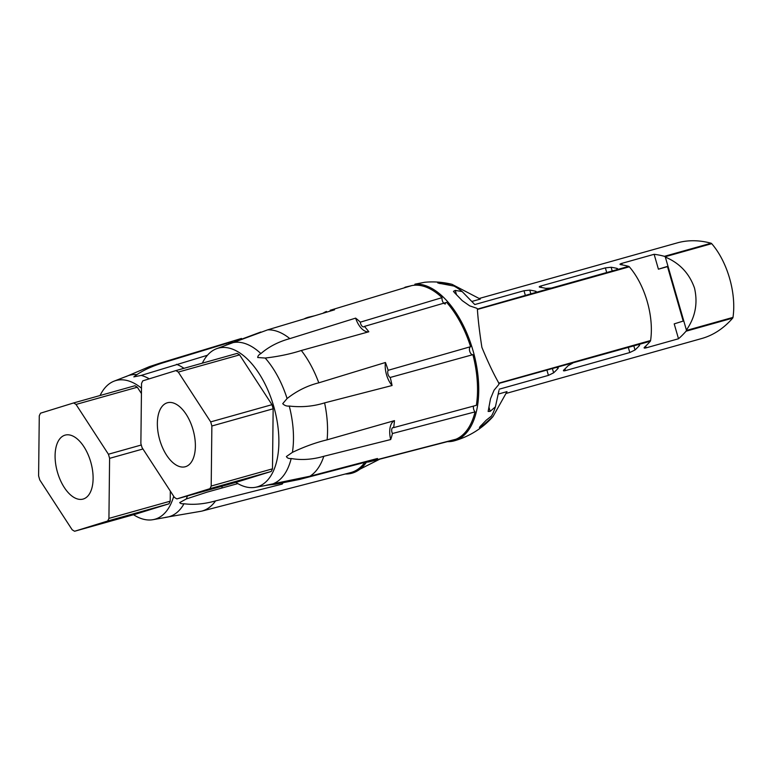 <?xml version="1.0" encoding="UTF-8"?>
<svg xmlns="http://www.w3.org/2000/svg" width="772" height="772" viewBox="0 0 772 772"><rect width="100%" height="100%" fill="white"/><g stroke="black" fill="none" stroke-linecap="round" stroke-linejoin="round"><path stroke-width="1.16" d="M479.48 298.407L677.247 242.89A207.6 108.775 74.3 0 1 711.08 243.228A2.075 1.09 74.3 0 1 711.707 243.672A58.132 30.455 74.3 0 1 732.985 317.388A2.075 1.09 74.3 0 1 732.696 318.112A207.6 108.775 74.3 0 1 701.69 338.532L506.432 393.344M439.943 283.652L439.625 282.533C437.512 282.494 437.097 282.697 438.38 283.131L453.984 286.065A75.917 39.777 -105.7 0 1 462.129 291.536L474.79 304.554L523.995 290.735L529.756 290.098A207.6 108.775 74.3 0 1 535.517 291.218C536.752 291.594 536.511 292.096 534.784 292.723L551.333 288.081L545.727 288.352A207.6 108.775 74.3 0 0 539.966 287.232C538.731 286.981 539.078 286.557 541.018 285.958L605.373 267.894L611.125 267.257A207.6 108.775 74.3 0 1 616.886 268.376C618.121 268.752 617.88 269.254 616.162 269.882L551.333 288.081M536.299 291.7L535.517 291.218L535.826 292.289M539.232 286.914L539.966 287.232M617.668 268.859L616.886 268.376L617.195 269.447M711.707 243.672L665.059 256.767A2.075 1.09 -105.7 0 0 664.441 256.323A207.6 108.775 74.3 0 0 654.125 254.297L621.778 263.377C619.839 263.976 619.491 264.4 620.727 264.661A207.6 108.775 74.3 0 1 628.688 266.359A2.075 1.09 -105.7 0 1 629.315 266.803A58.132 30.455 74.3 0 1 650.593 340.52A2.075 1.09 74.3 0 1 650.304 341.243A207.6 108.775 74.3 0 1 644.552 347.188C643.655 348.114 644.186 348.336 646.154 347.844L678.501 338.763A207.6 108.775 74.3 0 0 686.047 331.207A2.075 1.09 -105.7 0 0 686.337 330.484L732.985 317.388M620.003 264.352L620.727 264.661M471.904 301.447L480.3 299.092L452.035 284.328A80.963 80.963 0 0 0 424.687 282.282L414.95 284.154A80.963 42.421 74.3 0 1 478.746 389.146A80.963 42.421 74.3 0 1 454.293 440.822A80.963 42.421 74.3 0 1 447.393 441.652M665.059 256.767A58.132 30.455 74.3 0 1 665.339 257.086L686.404 330.049C695.292 317.302 697.994 303.328 694.52 288.13C689.367 273.423 679.64 263.078 665.339 257.086M644.118 347.902L644.552 347.188M498.982 390.458L495.412 406.834L490.162 411.351L488.136 411.457L490.529 398.68L494.041 390.246L498.895 384.388A75.917 39.777 74.3 0 0 498.915 383.568A75.917 39.777 74.3 0 0 498.915 383.433L637.768 344.756C639.573 344.408 640.065 344.746 639.226 345.769A207.6 108.775 74.3 0 1 635.009 349.977L633.822 345.866M639.612 344.891L639.226 345.769L638.888 344.601M563.415 370.666L563.849 369.952C562.952 370.878 563.483 371.1 565.451 370.608L629.798 352.543L635.009 349.977M572.94 362.956L568.067 365.745A207.6 108.775 74.3 0 1 563.849 369.952M556.4 367.597C558.204 367.25 558.687 367.588 557.857 368.611A207.6 108.775 74.3 0 1 553.63 372.818L552.443 368.707M558.243 367.733L557.857 368.611L557.519 367.443M499.214 389.194L548.429 375.385L553.63 372.818M498.278 394.077L507.001 391.626L492.99 416.581L481.274 426.829C479.489 427.958 479.026 427.968 479.866 426.858L479.441 427.62M678.501 338.763L674.207 323.873L683.201 321.084L667.423 266.398L658.419 269.187L667.49 266.639M654.125 254.297L658.419 269.187M462.129 291.536L455.258 290.417L453.463 291.333L454.486 292.656L462.225 300.626L469.685 305.857L476.942 308.317A75.917 39.777 74.3 0 1 477.395 308.993A75.917 39.777 74.3 0 1 477.463 309.099L477.405 309.447C478.032 319.434 479.528 332.076 481.892 347.371C487.595 361.209 492.961 372.606 497.979 381.571L498.915 383.433M477.463 309.099L534.784 292.723M404.007 287.937A80.963 42.421 74.3 0 1 405.281 287.145L411.244 285.746M413.782 285.293L414.651 285.157M437.637 282.764L438.38 283.131M439.625 282.533L452.035 284.328M495.412 406.834A75.917 39.777 74.3 0 1 491.494 416.031L486.167 420.248L479.866 426.858M477.337 308.858L476.942 308.317M414.95 284.154L414.632 285.225M498.944 383.723L498.895 384.388M272.487 468.836L211.2 486.042A69.75 36.554 74.3 0 1 209.936 488.666L271.223 471.46L238.172 481.699L176.885 498.905A69.75 36.554 74.3 0 1 174.433 497.419L142.058 447.615A69.75 36.554 74.3 0 1 140.871 443.504L141.546 383.462A69.75 36.554 74.3 0 1 142.801 380.837L175.852 370.599L237.139 353.393A69.75 36.554 74.3 0 1 239.59 354.879L271.966 404.682A69.75 36.554 74.3 0 1 273.153 408.793L272.487 468.836A69.75 36.554 74.3 0 1 271.223 471.46M175.852 370.599A69.75 36.554 74.3 0 1 178.303 372.075L239.59 354.879M178.303 372.075L210.688 421.888L271.966 404.682M210.688 421.888A69.75 36.554 74.3 0 1 211.866 425.999L273.153 408.793M266.63 485.134L269.833 484.729A73.436 38.475 74.3 0 1 269.389 484.816L255.242 487.335A72.037 37.751 74.3 0 1 235.798 482.365M451.765 440.31A4.149 2.171 74.3 0 0 451.813 440.513L369.836 461.733A78.31 41.032 74.3 0 1 365.474 462.206L299.449 479.47L275.305 484.247L266.408 485.202L309.9 476.237L377.469 458.491A78.31 41.032 74.3 0 1 373.571 460.575L455.972 439.22A80.047 41.939 74.3 0 0 475.05 411.881A4.149 2.171 74.3 0 1 473.525 406.082M202.341 363.168A72.037 37.751 74.3 0 1 216.353 348.799L233.076 342.614A73.436 38.475 74.3 0 1 260.888 353.586C258.909 354.628 257.848 355.94 257.694 357.513L265.192 358.044A73.436 38.475 74.3 0 1 287.087 398.545L282.726 403.669C284.482 405.532 286.653 406.323 289.259 406.053A73.436 38.475 74.3 0 1 293.485 437.502A73.436 38.475 74.3 0 1 292.414 452.363L286.402 456.532C287.174 458.066 288.767 458.732 291.179 458.529A73.436 38.475 74.3 0 1 273.751 483.513M216.353 348.799A72.037 37.751 74.3 0 1 257.819 371.641A72.037 37.751 74.3 0 1 278.885 440.928A72.037 37.751 74.3 0 1 255.242 487.335M227.132 344.611L225.935 345.123M292.414 452.363C304.264 446.727 315.825 442.549 327.106 439.828L394.473 420.634A78.31 41.032 74.3 0 1 393.633 427.63L476.353 405.329A80.047 41.939 74.3 0 0 477.54 389.04A80.047 41.939 74.3 0 0 472.898 354.657A4.149 2.171 74.3 0 1 469.723 351.299A4.149 2.171 74.3 0 1 470.602 346.686A80.047 41.939 74.3 0 0 446.631 302.363L364.413 326.411A78.31 41.032 74.3 0 1 368.823 331.777A18.267 9.573 74.3 0 1 355.641 318.122A78.31 41.032 74.3 0 1 360.321 322.165L442.067 297.635A80.047 41.939 74.3 0 0 411.64 285.621L330.184 310.276A78.31 41.032 74.3 0 1 334.556 309.804L267.652 329.856A76.891 40.289 74.3 0 1 289.838 338.618L355.641 318.122M291.179 458.529C301.543 460.324 312.419 459.581 323.806 456.291L390.69 439.548A18.267 9.573 74.3 0 1 394.473 420.634M229.168 343.829L260.83 332.008M233.076 342.614L267.652 329.856M260.888 353.586C268.762 346.744 278.412 341.755 289.838 338.618M287.087 398.545C296.805 390.912 307.372 385.662 318.797 382.825L385.431 362.493A78.31 41.032 74.3 0 1 388.142 370.299L470.602 346.686M265.192 358.044C278.238 356.558 290.282 354.049 301.321 350.498L368.823 331.777M289.259 406.053C301.582 407.462 313.355 406.4 324.587 402.878L392.079 385.517A18.267 9.573 74.3 0 1 385.431 362.493M390.69 439.548A78.31 41.032 74.3 0 0 392.456 433.507L475.05 411.881M322.889 313.297A78.31 41.032 74.3 0 1 326.459 311.434A4.149 2.171 74.3 0 0 326.913 312.091M392.079 385.517A78.31 41.032 74.3 0 0 390.207 377.46L472.898 354.657M445.492 303.907A4.149 2.171 74.3 0 1 442.906 302.055A4.149 2.171 74.3 0 1 442.067 297.635M330.184 310.276A4.149 2.171 74.3 0 1 330.155 311.116M390.207 377.46A4.149 2.171 74.3 0 1 388.007 374.237A4.149 2.171 74.3 0 1 388.142 370.299M392.456 433.507A4.149 2.171 74.3 0 1 392.929 427.611A4.149 2.171 74.3 0 1 393.633 427.63M369.836 461.733A4.149 2.171 74.3 0 1 369.942 460.469M372.915 459.687A4.149 2.171 74.3 0 1 373.571 460.575M365.474 462.206A18.267 9.573 74.3 0 1 365.648 461.598M364.413 326.411A4.149 2.171 74.3 0 1 363.776 326.845A4.149 2.171 74.3 0 1 360.321 322.165M211.2 486.042L211.866 425.999M209.936 488.666L176.885 498.905M166.192 454.573A33.215 17.409 74.3 0 1 159.736 439.905A33.215 17.409 74.3 0 1 167.157 402.839A33.215 17.409 74.3 0 1 167.389 402.772A33.215 17.409 74.3 0 1 186.554 414.931A33.215 17.409 74.3 0 1 193 429.599A33.215 17.409 74.3 0 1 185.579 466.664A33.215 17.409 74.3 0 1 185.348 466.732A33.215 17.409 74.3 0 1 166.192 454.573M379.004 459.186C377.228 460.315 376.755 460.315 377.595 459.215M345.219 474.008A80.963 42.421 -105.7 0 0 352.022 473.178A80.963 42.421 -105.7 0 0 366.468 462.177M312.013 316.559A80.963 42.421 -105.7 0 0 308.25 317.273A80.963 42.421 -105.7 0 0 303.965 318.971M137.32 387.226A69.75 36.554 74.3 0 0 134.868 385.749L73.581 402.955A69.75 36.554 74.3 0 1 76.032 404.432L137.32 387.226L141.43 393.546M76.032 404.432L108.408 454.235A69.75 36.554 74.3 0 1 109.595 458.346L142.945 448.986M108.408 454.235L141.286 445.01M109.595 458.346L108.929 518.388L170.216 501.182A69.75 36.554 74.3 0 1 168.952 503.817L135.901 514.056L74.614 531.252A69.75 36.554 74.3 0 1 72.163 529.775L39.787 479.972A69.75 36.554 74.3 0 1 38.6 475.861L39.276 415.818A69.75 36.554 74.3 0 1 40.53 413.184L73.581 402.955M108.929 518.388A69.75 36.554 74.3 0 1 107.665 521.023L168.952 503.817M187.432 495.942A73.436 38.475 74.3 0 1 186.303 498.953L206.993 492.169L237.834 483.6M100.07 395.515A72.037 37.751 74.3 0 1 114.082 381.156L127.467 375.945A73.436 38.475 74.3 0 1 127.959 375.761A73.436 38.475 74.3 0 1 136.876 374.642L133.826 376.881L141.218 375.414A73.436 38.475 74.3 0 1 149.257 378.83M114.082 381.156A72.037 37.751 74.3 0 1 114.565 380.972A72.037 37.751 74.3 0 1 141.488 388.191M173.71 496.299A72.037 37.751 74.3 0 1 156.205 518.823A72.037 37.751 74.3 0 1 152.972 519.681A72.037 37.751 74.3 0 1 133.527 514.721M186.303 498.953L179.712 502.591C180.407 503.556 181.835 503.942 184.006 503.749A73.436 38.475 74.3 0 1 170.409 516.285A73.436 38.475 74.3 0 1 167.119 517.163L152.972 519.681M136.876 374.642C144.229 369.72 153.589 365.581 164.947 362.232L230.384 342.257A78.31 41.032 74.3 0 1 232.604 342.15M141.218 375.414L207.446 355.255M184.006 503.749C193.618 505.033 204.136 504.077 215.562 500.903L282.166 484.112A18.267 9.573 74.3 0 1 282.089 483.243M364.828 462.38A80.047 41.939 74.3 0 1 352.592 472.01A80.047 41.939 74.3 0 1 350.652 472.609L201.646 511.161L165.285 517.404M282.89 483.098A78.31 41.032 74.3 0 1 282.166 484.112M170.322 491.098L170.216 501.182M230.905 342.951A18.267 9.573 74.3 0 1 230.384 342.257M74.614 531.252L107.665 521.023M93.094 479.306A33.215 17.409 74.3 0 1 90.392 492.16A33.215 17.409 74.3 0 1 83.077 499.079A33.215 17.409 74.3 0 1 64.308 487.518A33.215 17.409 74.3 0 1 55.102 454.901A33.215 17.409 74.3 0 1 57.803 442.047A33.215 17.409 74.3 0 1 65.118 435.128A33.215 17.409 74.3 0 1 83.897 446.689A33.215 17.409 74.3 0 1 93.094 479.306M616.162 269.882L628.688 266.359M664.441 256.323L711.08 243.228M732.696 318.112L686.047 331.207M637.768 344.756L650.304 341.243M621.778 263.377L622.213 264.912M645.662 346.136L646.154 347.844M456.416 294.422L455.258 290.417M525.336 295.377L523.995 290.735M530.837 293.833L529.756 290.098M629.315 266.803L477.405 309.447M541.452 287.473L541.018 285.958M606.705 272.535L605.373 267.894M612.206 270.991L611.125 267.257M650.593 340.52L498.683 383.163M628.321 347.41L629.798 352.543M565.451 370.608L564.959 368.91M546.943 370.251L548.429 375.385M490.162 411.351L488.956 407.172M481.274 426.829L480.898 425.536M324.587 402.878A76.891 40.289 74.3 0 1 327.56 429.618A76.891 40.289 74.3 0 1 327.106 439.828M323.806 456.291A76.891 40.289 74.3 0 1 309.9 476.237M301.321 350.498A76.891 40.289 74.3 0 1 318.797 382.825M125.788 376.688L149.276 366.681L160.084 363.11A76.891 40.289 74.3 0 1 164.947 362.232M176.537 364.297A76.891 40.289 74.3 0 1 183.987 368.312M222.297 486.157A76.891 40.289 74.3 0 1 221.718 488.078M215.562 500.903A76.891 40.289 74.3 0 1 203.499 510.582A76.891 40.289 74.3 0 1 201.646 511.161M454.293 440.822A80.963 80.963 0 0 0 492.99 416.581M275.305 484.247L267.556 485.057M228.058 344.341L231.253 342.787M379.843 459.137L352.022 473.178M314.754 315.738L308.25 317.273M160.084 363.11L241.482 338.445"/></g></svg>

